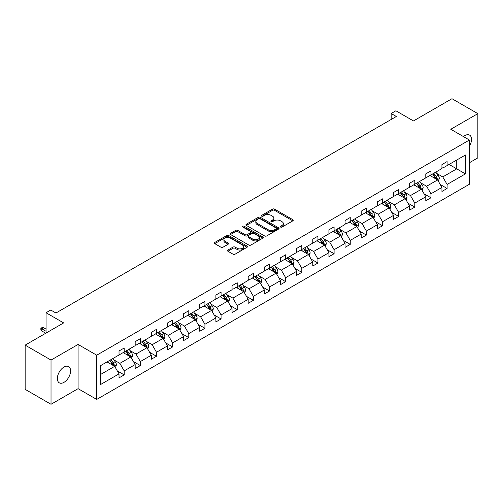 <?xml version="1.0" encoding="UTF-8"?>
<svg xmlns="http://www.w3.org/2000/svg" width="503" height="503" viewBox="0 0 503 503"><rect width="100%" height="100%" fill="white"/><g stroke="black" fill="none" stroke-linecap="round" stroke-linejoin="round"><path stroke-width="0.75" d="M280.611 227.079A1.006 0.578 0 0 0 282.032 227.079L292.828 220.848A1.44 0.83 0 0 0 293.249 220.257A1.44 0.83 0 0 0 292.828 219.673L274.544 209.116A1.44 0.83 0 0 0 272.513 209.116L261.717 215.347A1.006 0.578 0 0 0 261.422 215.756A1.006 0.578 0 0 0 261.717 216.171A1.006 0.578 0 0 0 263.138 216.171L264.534 215.359A4.596 2.653 0 0 1 271.035 215.359L272.563 216.24A4.596 2.653 0 0 1 273.909 218.12A4.596 2.653 0 0 1 272.563 219.993L271.161 220.804A1.006 0.578 0 0 0 270.872 221.213A1.006 0.578 0 0 0 271.161 221.622A1.006 0.578 0 0 0 272.588 221.622L273.984 220.817A4.596 2.653 0 0 1 280.485 220.817L282.007 221.697A4.596 2.653 0 0 1 283.352 223.571A4.596 2.653 0 0 1 282.007 225.451L280.611 226.256A1.006 0.578 0 0 0 280.316 226.664A1.006 0.578 0 0 0 280.611 227.079L280.611 226.256M63.963 382.362A9.368 5.407 120 0 0 70.08 374.106A9.368 5.407 120 0 0 68.647 366.599A9.368 5.407 120 0 0 63.963 367.064A9.368 5.407 120 0 0 57.845 375.32A9.368 5.407 120 0 0 59.279 382.827A9.368 5.407 120 0 0 63.963 382.362M469.412 146.235A9.368 5.407 120 0 0 469.595 135.112A9.368 5.407 120 0 0 464.91 135.577A9.368 5.407 120 0 0 463.47 136.596M469.412 162.733L477.85 157.867L477.85 113.647L451.977 98.707L413.472 120.94L395.88 110.779L391.171 113.496L391.171 119.475M51.023 404.293L78.091 388.668L78.091 344.448L51.023 360.073L51.023 404.293L25.15 389.353L25.15 345.133L63.648 322.907L46.056 312.747L46.056 333.061M51.023 360.073L25.15 345.133M227.909 250.054A1.44 0.83 0 0 0 227.494 250.639A1.44 0.83 0 0 0 227.909 251.23L233.04 254.191A1.44 0.83 0 0 0 235.077 254.191L247.061 247.269A1.44 0.83 0 0 0 247.482 246.684A1.44 0.83 0 0 0 247.061 246.093L228.777 235.536A1.44 0.83 0 0 0 226.746 235.536L214.756 242.459A1.44 0.83 0 0 0 214.335 243.043A1.44 0.83 0 0 0 214.756 243.634L220.955 247.212A1.44 0.83 0 0 0 222.986 247.212L228.117 244.251A1.44 0.83 0 0 0 228.538 243.659A1.44 0.83 0 0 0 228.117 243.075L225.042 241.302A3.842 2.219 0 0 1 223.917 239.73A3.842 2.219 0 0 1 226.287 237.68A3.842 2.219 0 0 1 230.475 238.164L242.515 245.112A3.842 2.219 0 0 1 243.641 246.684A3.842 2.219 0 0 1 241.27 248.734A3.842 2.219 0 0 1 237.083 248.249L235.077 247.092A1.44 0.83 0 0 0 233.04 247.092L227.909 250.054L227.909 251.23M46.056 312.747L50.765 310.03L55.94 313.017L396.345 116.489L391.171 113.496M78.091 344.448L96.721 355.2L469.412 140.029L469.412 184.249L96.721 399.42L96.721 355.2M477.85 113.647L450.782 129.271L469.412 140.029M264.635 235.951A1.44 0.83 0 0 0 266.672 235.951L278.656 229.028A1.44 0.83 0 0 0 279.077 228.444A1.44 0.83 0 0 0 278.656 227.853L260.372 217.296A1.44 0.83 0 0 0 258.341 217.296L246.351 224.219A1.44 0.83 0 0 0 245.929 224.803A1.44 0.83 0 0 0 246.351 225.394L264.635 235.951M243.251 227.293A1.006 0.578 0 0 1 244.269 227.438L244.269 226.243L262.862 236.976A1.44 0.83 0 0 1 263.283 237.561A1.44 0.83 0 0 1 262.862 238.145L250.871 245.068A1.44 0.83 0 0 1 248.84 245.068L230.556 234.511L235.681 231.575L235.681 230.374L230.556 233.342A1.44 0.83 0 0 0 230.135 233.926A1.44 0.83 0 0 0 230.556 234.511L230.556 233.342M235.681 231.575A1.44 0.83 0 0 1 237.718 231.575L237.718 230.374A1.44 0.83 0 0 0 235.681 230.374M237.718 230.374L245.131 234.656A1.44 0.83 0 0 0 247.162 234.656L250.569 232.694A1.44 0.83 0 0 0 250.984 232.109A1.44 0.83 0 0 0 250.569 231.518L242.848 227.06A1.006 0.578 0 0 1 242.553 226.652A1.006 0.578 0 0 1 243.169 226.117A1.006 0.578 0 0 1 244.269 226.243M100.701 365.568L119.022 354.992L119.022 350.987L124.197 348.001L124.197 352.006L135.169 345.674L135.169 341.669L140.343 338.682L140.343 342.681L151.315 336.35L151.315 332.345L156.49 329.358L156.49 333.363L167.461 327.032L167.461 323.027L172.636 320.04L172.636 324.039L183.608 317.707L183.608 313.702L188.782 310.716L188.782 314.721L199.754 308.383L199.754 304.384L204.928 301.391L204.928 305.396L215.894 299.065L215.894 295.06L221.069 292.073L221.069 296.078L232.04 289.741L232.04 285.742L237.215 282.749L237.215 286.754L248.186 280.423L248.186 276.417L253.361 273.431L253.361 277.436L264.333 271.098L264.333 267.093L269.507 264.106L269.507 268.112L280.479 261.78L280.479 257.775L285.654 254.788L285.654 258.787L296.625 252.456L296.625 248.451L301.8 245.464L301.8 249.469L312.772 243.131L312.772 239.132L317.946 236.146L317.946 240.145L328.918 233.813L328.918 229.808L334.093 226.822L334.093 230.827L345.064 224.489L345.064 220.49L350.239 217.497L350.239 221.502L361.211 215.171L361.211 211.166L366.385 208.179L366.385 212.184L377.351 205.846L377.351 201.841L382.531 198.855L382.531 202.86L393.497 196.528L393.497 192.523L398.672 189.537L398.672 193.536L409.643 187.204L409.643 183.199L414.818 180.212L414.818 184.217L425.79 177.886L425.79 173.881L430.964 170.894L430.964 174.893L441.936 168.562L441.936 164.556L447.11 161.57L447.11 165.575L465.432 154.999L465.432 173.881L447.11 184.456L447.11 188.462L441.936 191.448L441.936 187.443L430.964 193.781L430.964 197.78L425.79 200.766L425.79 196.767L414.818 203.099L414.818 207.104L409.643 210.091L409.643 206.085L398.672 212.423L398.672 216.422L393.497 219.415L393.497 215.41L382.531 221.741L382.531 225.746L377.351 228.733L377.351 224.728L366.385 231.066L366.385 235.071L361.211 238.057L361.211 234.052L350.239 240.384L350.239 244.389L345.064 247.375L345.064 243.377L334.093 249.708L334.093 253.713L328.918 256.7L328.918 252.695L317.946 259.026L317.946 263.031L312.772 266.018L312.772 262.019L301.8 268.351L301.8 272.356L296.625 275.342L296.625 271.337L285.654 277.675L285.654 281.674L280.479 284.667L280.479 280.661L269.507 286.993L269.507 290.998L264.333 293.985L264.333 289.98L253.361 296.317L253.361 300.316L248.186 303.309L248.186 299.304L237.215 305.635L237.215 309.641L232.04 312.627L232.04 308.622L221.069 314.96L221.069 318.965L215.894 321.951L215.894 317.946L204.928 324.278L204.928 328.283L199.754 331.27L199.754 327.271L188.782 333.602L188.782 337.607L183.608 340.594L183.608 336.589L172.636 342.927L172.636 346.925L167.461 349.912L167.461 345.913L156.49 352.245L156.49 356.25L151.315 359.236L151.315 355.231L140.343 361.569L140.343 365.568L135.169 368.561L135.169 364.556L124.197 370.887L124.197 374.892L119.022 377.879L119.022 373.874L100.701 384.455L100.701 365.568M123.16 352.603L130.824 357.023L119.852 363.361L113.86 359.903M119.852 363.361L124.197 370.887M130.824 357.023L135.169 364.556M119.022 354.037L119.852 354.514L124.197 352.006M139.306 343.285L146.964 347.705L135.999 354.037L130.007 350.578M135.999 354.037L140.343 361.569M146.964 347.705L151.315 355.231M135.169 344.718L135.999 345.196L140.343 342.681M155.452 333.961L163.11 338.381L152.145 344.718L146.153 341.26M152.145 344.718L156.49 352.245M163.11 338.381L167.461 345.913M151.315 335.394L152.145 335.872L156.49 333.363M171.598 324.636L179.257 329.063L168.285 335.394L162.299 331.936M168.285 335.394L172.636 342.927M179.257 329.063L183.608 336.589M167.461 326.076L168.285 326.554L172.636 324.039M187.745 315.318L195.403 319.738L184.431 326.076L178.446 322.612M184.431 326.076L188.782 333.602M195.403 319.738L199.754 327.271M183.608 316.752L184.431 317.23L188.782 314.721M203.891 305.994L211.549 310.42L200.578 316.752L194.586 313.294M200.578 316.752L204.928 324.278M211.549 310.42L215.894 317.946M199.754 307.427L200.578 307.905L204.928 305.396M220.037 296.676L227.696 301.096L216.724 307.427L210.732 303.969M216.724 307.427L221.069 314.96M227.696 301.096L232.04 308.622M215.894 298.109L216.724 298.587L221.069 296.078M236.184 287.351L243.842 291.771L232.87 298.109L226.878 294.651M232.87 298.109L237.215 305.635M243.842 291.771L248.186 299.304M232.04 288.785L232.87 289.263L237.215 286.754M252.33 278.033L259.988 282.453L249.016 288.785L243.024 285.327M249.016 288.785L253.361 296.317M259.988 282.453L264.333 289.98M248.186 279.467L249.016 279.945L253.361 277.436M268.476 268.709L276.134 273.129L265.163 279.467L259.171 276.009M265.163 279.467L269.507 286.993M276.134 273.129L280.479 280.661M264.333 270.142L265.163 270.62L269.507 268.112M284.616 259.385L292.281 263.811L281.309 270.142L275.317 266.684M281.309 270.142L285.654 277.675M292.281 263.811L296.625 271.337M280.479 260.824L281.309 261.302L285.654 258.787M300.763 250.066L308.421 254.487L297.455 260.824L291.463 257.366M297.455 260.824L301.8 268.351M308.421 254.487L312.772 262.019M296.625 251.5L297.455 251.978L301.8 249.469M316.909 240.742L324.567 245.168L313.602 251.5L307.61 248.042M313.602 251.5L317.946 259.026M324.567 245.168L328.918 252.695M312.772 242.176L313.602 242.653L317.946 240.145M333.055 231.424L340.713 235.844L329.742 242.176L323.756 238.718M329.742 242.176L334.093 249.708M340.713 235.844L345.064 243.377M328.918 232.858L329.742 233.335L334.093 230.827M349.201 222.1L356.86 226.52L345.888 232.858L339.902 229.399M345.888 232.858L350.239 240.384M356.86 226.52L361.211 234.052M345.064 223.533L345.888 224.011L350.239 221.502M365.348 212.782L373.006 217.202L362.034 223.533L356.042 220.075M362.034 223.533L366.385 231.066M373.006 217.202L377.351 224.728M361.211 214.215L362.034 214.693L366.385 212.184M381.494 203.457L389.152 207.877L378.181 214.215L372.189 210.757M378.181 214.215L382.531 221.741M389.152 207.877L393.497 215.41M377.351 204.891L378.181 205.369L382.531 202.86M397.64 194.139L405.299 198.559L394.327 204.891L388.335 201.433M394.327 204.891L398.672 212.423M405.299 198.559L409.643 206.085M393.497 195.573L394.327 196.051L398.672 193.536M413.787 184.815L421.445 189.235L410.473 195.573L404.481 192.115M410.473 195.573L414.818 203.099M421.445 189.235L425.79 196.767M409.643 186.248L410.473 186.726L414.818 184.217M429.933 175.49L437.591 179.917L426.619 186.248L420.627 182.79M426.619 186.248L430.964 193.781M437.591 179.917L441.936 187.443M425.79 176.924L426.619 177.408L430.964 174.893M449.078 164.437L456.737 168.863L442.766 176.924L436.774 173.466M442.766 176.924L447.11 184.456M465.432 173.881L456.737 168.863L456.737 160.017L465.432 154.999M78.091 388.668L96.721 399.42M441.936 167.606L442.766 168.084L447.11 165.575M100.701 374.414L114.678 366.347L107.02 361.927M114.678 366.347L119.022 373.874M440.226 184.488L447.11 188.462M424.086 193.806L430.964 197.78M407.939 203.13L414.818 207.104M391.793 212.448L398.672 216.422M375.647 221.773L382.531 225.746M359.5 231.097L366.385 235.071M343.354 240.415L350.239 244.389M327.208 249.739L334.093 253.713M311.061 259.058L317.946 263.031M294.915 268.382L301.8 272.356M278.769 277.7L285.654 281.674M262.629 287.024L269.507 290.998M246.483 296.349L253.361 300.316M230.336 305.667L237.215 309.641M214.19 314.991L221.069 318.965M198.044 324.309L204.928 328.283M181.897 333.634L188.782 337.607M165.751 342.952L172.636 346.925M149.605 352.276L156.49 356.25M133.458 361.594L140.343 365.568M117.312 370.918L124.197 374.892M281.014 227.218L282.007 226.646A4.596 2.653 0 0 0 283.352 224.766L283.352 223.571M273.909 218.12L273.909 219.314A4.596 2.653 0 0 1 272.563 221.188L271.563 221.766M292.809 220.855L274.544 210.311A1.44 0.83 0 0 0 272.513 210.311L262.12 216.309M278.637 229.041L260.372 218.491A1.44 0.83 0 0 0 258.341 218.491L246.369 225.401M276.116 228.852A1.006 0.578 0 0 0 276.411 228.444A1.006 0.578 0 0 0 276.116 228.029L260.064 218.761A1.006 0.578 0 0 0 258.643 218.761L257.171 219.616A4.596 2.653 0 0 0 255.826 221.49A4.596 2.653 0 0 0 257.171 223.37L268.143 229.701A4.596 2.653 0 0 0 274.644 229.701L276.116 228.852L276.116 230.047A1.006 0.578 0 0 0 276.411 229.638L276.411 228.444M255.826 221.49L255.826 222.684A4.596 2.653 0 0 0 257.171 224.564L257.171 223.37M276.116 230.047L274.644 230.896A4.596 2.653 0 0 1 268.143 230.896L257.171 224.564M237.718 231.575L245.131 235.857A1.44 0.83 0 0 0 247.162 235.857L250.569 233.889A1.44 0.83 0 0 0 250.984 233.304L250.984 232.109M244.269 227.438L262.843 238.158M252.827 239.101A3.842 2.219 0 0 0 257.014 239.585A3.842 2.219 0 0 0 259.391 237.535A3.842 2.219 0 0 0 258.259 235.964L254.021 233.518A1.44 0.83 0 0 0 251.99 233.518L248.583 235.479A1.44 0.83 0 0 0 248.168 236.064A1.44 0.83 0 0 0 248.583 236.655L252.827 239.101L252.827 240.296A3.842 2.219 0 0 0 257.014 240.78A3.842 2.219 0 0 0 259.391 238.73L259.391 237.535M248.168 236.064L248.168 237.259A1.44 0.83 0 0 0 248.583 237.85L248.583 236.655M252.827 240.296L248.583 237.85M243.641 246.684L243.641 247.878A3.842 2.219 0 0 1 241.27 249.928A3.842 2.219 0 0 1 237.083 249.444L235.077 248.287A1.44 0.83 0 0 0 233.04 248.287L227.928 251.236M223.917 239.73L223.917 240.924A3.842 2.219 0 0 0 225.042 242.496L225.042 241.302M228.098 244.257L225.042 242.496M247.042 247.281L228.777 236.731A1.44 0.83 0 0 0 226.746 236.731L214.775 243.641M438.377 181.275L439.326 178.527A3.879 2.238 -120 0 0 438.088 175.226L435.768 172.127M431.599 176.459L430.593 175.113M437.019 179.584L437.233 178.691A3.879 2.238 -120 0 0 436.126 176.358L433.8 173.258M432.825 173.818L435.384 177.232A1.974 1.138 60 0 1 435.743 177.836L437.233 178.691M432.555 173.975L434.881 177.075A3.879 2.238 60 0 1 435.85 178.911M422.231 190.599L423.18 187.852A3.879 2.238 -120 0 0 421.942 184.544L419.621 181.445M415.453 185.777L414.447 184.431M420.873 188.908L421.086 188.015A3.879 2.238 -120 0 0 419.98 185.682L417.653 182.583M416.685 183.142L419.238 186.556A1.974 1.138 60 0 1 419.596 187.154L421.086 188.015M416.415 183.299L418.735 186.399A3.879 2.238 60 0 1 419.703 188.229M406.084 199.917L407.034 197.17A3.879 2.238 -120 0 0 405.802 193.869L403.475 190.769M399.307 195.101L398.301 193.756M404.726 198.226L404.94 197.339A3.879 2.238 -120 0 0 403.834 195.007L401.507 191.901M400.539 192.46L403.092 195.874A1.974 1.138 60 0 1 403.45 196.478L404.94 197.339M400.269 192.618L402.589 195.724A3.879 2.238 60 0 1 403.557 197.553M389.938 209.242L390.888 206.494A3.879 2.238 -120 0 0 389.655 203.193L387.329 200.087M383.16 204.419L382.154 203.074M388.58 207.55L388.794 206.658A3.879 2.238 -120 0 0 387.687 204.325L385.361 201.225M384.393 201.785L386.945 205.199A1.974 1.138 60 0 1 387.31 205.796L388.794 206.658M384.122 201.942L386.442 205.042A3.879 2.238 60 0 1 387.411 206.871M373.792 218.566L374.748 215.812A3.879 2.238 -120 0 0 373.509 212.511L371.183 209.411M367.014 213.744L366.008 212.398M372.434 216.868L372.654 215.982A3.879 2.238 -120 0 0 371.541 213.649L369.215 210.543M368.246 211.109L370.805 214.523A1.974 1.138 60 0 1 371.164 215.121L372.654 215.982M367.976 211.26L370.296 214.366A3.879 2.238 60 0 1 371.264 216.196M357.646 227.884L358.601 225.137A3.879 2.238 -120 0 0 357.363 221.836L355.036 218.73M350.868 223.062L349.862 221.722M356.287 226.193L356.508 225.3A3.879 2.238 -120 0 0 355.395 222.967L353.068 219.868M352.1 220.427L354.659 223.841A1.974 1.138 60 0 1 355.017 224.445L356.508 225.3M351.83 220.584L354.156 223.684A3.879 2.238 60 0 1 355.118 225.52M341.499 237.209L342.455 234.461A3.879 2.238 -120 0 0 341.216 231.154L338.89 228.054M334.728 232.386L333.715 231.04M340.141 235.511L340.361 234.624A3.879 2.238 -120 0 0 339.248 232.292L336.928 229.186M335.954 229.752L338.513 233.166A1.974 1.138 60 0 1 338.871 233.763L340.361 234.624M335.683 229.909L338.01 233.008A3.879 2.238 60 0 1 338.972 234.838M325.359 246.527L326.309 243.779A3.879 2.238 -120 0 0 325.07 240.478L322.744 237.372M318.581 241.71L317.569 240.365M323.995 244.835L324.215 243.942A3.879 2.238 -120 0 0 323.102 241.61L320.782 238.51M319.807 239.07L322.366 242.484A1.974 1.138 60 0 1 322.725 243.087L324.215 243.942M319.537 239.227L321.863 242.327A3.879 2.238 60 0 1 322.825 244.162M309.213 255.851L310.162 253.103A3.879 2.238 -120 0 0 308.924 249.796L306.604 246.696M302.435 251.028L301.423 249.683M307.849 254.16L308.069 253.267A3.879 2.238 -120 0 0 306.956 250.934L304.636 247.834M303.661 248.394L306.22 251.808A1.974 1.138 60 0 1 306.579 252.405L308.069 253.267M303.391 248.551L305.717 251.651A3.879 2.238 60 0 1 306.685 253.481M293.067 265.169L294.016 262.421A3.879 2.238 -120 0 0 292.777 259.12L290.457 256.021M286.289 260.353L285.283 259.007M291.709 263.478L291.922 262.591A3.879 2.238 -120 0 0 290.809 260.252L288.489 257.152M287.515 257.712L290.074 261.126A1.974 1.138 60 0 1 290.432 261.73L291.922 262.591M287.244 257.869L289.571 260.975A3.879 2.238 60 0 1 290.539 262.805M276.92 274.493L277.87 271.746A3.879 2.238 -120 0 0 276.631 268.439L274.311 265.339M270.142 269.671L269.136 268.325M275.562 272.802L275.776 271.909A3.879 2.238 -120 0 0 274.669 269.577L272.343 266.477M271.369 267.036L273.928 270.451A1.974 1.138 60 0 1 274.286 271.048L275.776 271.909M271.098 267.194L273.425 270.293A3.879 2.238 60 0 1 274.393 272.123M260.774 283.818L261.723 281.064A3.879 2.238 -120 0 0 260.485 277.763L258.165 274.663M253.996 278.995L252.99 277.65M259.416 282.12L259.63 281.234A3.879 2.238 -120 0 0 258.523 278.901L256.197 275.795M255.228 276.361L257.781 279.769A1.974 1.138 60 0 1 258.14 280.372L259.63 281.234M254.958 276.512L257.278 279.618A3.879 2.238 60 0 1 258.246 281.447M244.628 293.136L245.577 290.388A3.879 2.238 -120 0 0 244.345 287.087L242.018 283.981M237.85 288.313L236.844 286.968M243.27 291.444L243.483 290.552A3.879 2.238 -120 0 0 242.377 288.219L240.05 285.119M239.082 285.679L241.635 289.093A1.974 1.138 60 0 1 241.993 289.69L243.483 290.552M238.812 285.836L241.132 288.936A3.879 2.238 60 0 1 242.1 290.772M228.481 302.46L229.431 299.706A3.879 2.238 -120 0 0 228.199 296.405L225.872 293.306M221.704 297.638L220.698 296.292M227.123 300.763L227.337 299.876A3.879 2.238 -120 0 0 226.231 297.543L223.904 294.437M222.936 295.003L225.489 298.417A1.974 1.138 60 0 1 225.853 299.015L227.337 299.876M222.666 295.154L224.986 298.26A3.879 2.238 60 0 1 225.954 300.09M212.335 311.778L213.291 309.031A3.879 2.238 -120 0 0 212.052 305.73L209.726 302.624M205.557 306.962L204.551 305.617M210.977 310.087L211.197 309.194A3.879 2.238 -120 0 0 210.084 306.861L207.758 303.762M206.79 304.321L209.349 307.735A1.974 1.138 60 0 1 209.707 308.339L211.197 309.194M206.519 304.478L208.839 307.578A3.879 2.238 60 0 1 209.808 309.414M196.189 321.103L197.145 318.355A3.879 2.238 -120 0 0 195.906 315.048L193.58 311.948M189.411 316.28L188.405 314.935M194.831 319.411L195.051 318.518A3.879 2.238 -120 0 0 193.938 316.186L191.612 313.086M190.643 313.646L193.202 317.06A1.974 1.138 60 0 1 193.561 317.657L195.051 318.518M190.373 313.803L192.699 316.903A3.879 2.238 60 0 1 193.661 318.732M180.043 330.421L180.998 327.673A3.879 2.238 -120 0 0 179.76 324.372L177.433 321.272M173.271 325.604L172.259 324.259M178.684 328.729L178.905 327.837A3.879 2.238 -120 0 0 177.792 325.504L175.472 322.404M174.497 322.964L177.056 326.378A1.974 1.138 60 0 1 177.414 326.981L178.905 327.837M174.227 323.121L176.553 326.221A3.879 2.238 60 0 1 177.515 328.057M163.896 339.745L164.852 336.997A3.879 2.238 -120 0 0 163.613 333.69L161.287 330.59M157.125 334.923L156.112 333.577M162.538 338.054L162.758 337.161A3.879 2.238 -120 0 0 161.645 334.828L159.325 331.729M158.351 332.288L160.91 335.702A1.974 1.138 60 0 1 161.268 336.3L162.758 337.161M158.08 332.445L160.407 335.545A3.879 2.238 60 0 1 161.369 337.375M147.756 349.069L148.706 346.315A3.879 2.238 -120 0 0 147.467 343.015L145.147 339.915M140.978 344.247L139.966 342.901M146.392 347.372L146.612 346.485A3.879 2.238 -120 0 0 145.499 344.153L143.179 341.047M142.204 341.606L144.763 345.02A1.974 1.138 60 0 1 145.122 345.624L146.612 346.485M141.934 341.763L144.26 344.869A3.879 2.238 60 0 1 145.229 346.699M131.61 358.388L132.559 355.64A3.879 2.238 -120 0 0 131.321 352.339L129.001 349.233M124.832 353.565L123.826 352.219M130.252 356.696L130.466 355.803A3.879 2.238 -120 0 0 129.353 353.471L127.033 350.371M126.058 350.931L128.617 354.345A1.974 1.138 60 0 1 128.975 354.942L130.466 355.803M125.788 351.088L128.114 354.187A3.879 2.238 60 0 1 129.082 356.017M115.464 367.712L116.413 364.958A3.879 2.238 -120 0 0 115.174 361.657L112.854 358.557M108.686 362.889L107.68 361.544M114.106 366.014L114.319 365.128A3.879 2.238 -120 0 0 113.213 362.795L110.886 359.689M109.912 360.255L112.471 363.669A1.974 1.138 60 0 1 112.829 364.266L114.319 365.128M109.641 360.406L111.968 363.512A3.879 2.238 60 0 1 112.936 365.341M41.793 330.961L40.862 329.465L40.862 328.27L41.894 327.673L43.654 327.736L41.793 328.811L41.793 330.961L45.748 333.244M40.862 328.27L46.056 331.27M43.654 327.736L46.056 329.119M282.007 226.646L282.007 225.451M271.161 221.622L271.161 220.804M272.563 221.188L272.563 219.993M261.717 216.171L261.717 215.347M272.513 210.311L272.513 209.116M274.544 210.311L274.544 209.116M292.828 220.848L292.828 219.673M246.351 225.394L246.351 224.219M258.341 218.491L258.341 217.296M260.372 218.491L260.372 217.296M278.656 229.028L278.656 227.853M268.143 230.896L268.143 229.701M274.644 230.896L274.644 229.701M245.131 235.857L245.131 234.656M247.162 235.857L247.162 234.656M250.569 233.889L250.569 232.694M262.862 238.145L262.862 236.976M233.04 248.287L233.04 247.092M235.077 248.287L235.077 247.092M237.083 249.444L237.083 248.249M228.117 244.251L228.117 243.075M214.756 243.634L214.756 242.459M226.746 236.731L226.746 235.536M228.777 236.731L228.777 235.536M247.061 247.269L247.061 246.093M437.308 179.753L439.301 178.603M436.126 176.358L438.088 175.226M433.781 177.716L434.881 177.075M421.162 189.078L423.155 187.927M419.98 185.682L421.942 184.544M417.635 187.034L418.735 186.399M405.016 198.396L407.009 197.245M403.834 195.007L405.802 193.869M401.488 196.359L402.589 195.724M388.876 207.72L390.862 206.57M387.687 204.325L389.655 203.193M385.342 205.677L386.442 205.042M372.729 217.038L374.722 215.888M371.541 213.649L373.509 212.511M369.196 215.001L370.296 214.366M356.583 226.363L358.576 225.212M355.395 222.967L357.363 221.836M353.049 224.325L354.156 223.684M340.437 235.681L342.43 234.53M339.248 232.292L341.216 231.154M336.903 233.644L338.01 233.008M324.29 245.005L326.284 243.854M323.102 241.61L325.07 240.478M320.757 242.968L321.863 242.327M308.144 254.329L310.137 253.179M306.956 250.934L308.924 249.796M304.611 252.286L305.717 251.651M291.998 263.647L293.991 262.497M290.809 260.252L292.777 259.12M288.464 261.61L289.571 260.975M275.851 272.972L277.845 271.821M274.669 269.577L276.631 268.439M272.324 270.928L273.425 270.293M259.705 282.29L261.698 281.139M258.523 278.901L260.485 277.763M256.178 280.253L257.278 279.618M243.559 291.614L245.552 290.464M242.377 288.219L244.345 287.087M240.032 289.577L241.132 288.936M227.419 300.932L229.406 299.782M226.231 297.543L228.199 296.405M223.885 298.895L224.986 298.26M211.273 310.257L213.266 309.106M210.084 306.861L212.052 305.73M207.739 308.22L208.839 307.578M195.126 319.575L197.119 318.43M193.938 316.186L195.906 315.048M191.593 317.538L192.699 316.903M178.98 328.899L180.973 327.749M177.792 325.504L179.76 324.372M175.446 326.862L176.553 326.221M162.834 338.223L164.827 337.073M161.645 334.828L163.613 333.69M159.3 336.18L160.407 335.545M146.687 347.542L148.681 346.391M145.499 344.153L147.467 343.015M143.154 345.504L144.26 344.869M130.541 356.866L132.534 355.715M129.353 353.471L131.321 352.339M127.008 354.822L128.114 354.187M114.395 366.184L116.388 365.033M113.213 362.795L115.174 361.657M110.867 364.147L111.968 363.512"/></g></svg>
